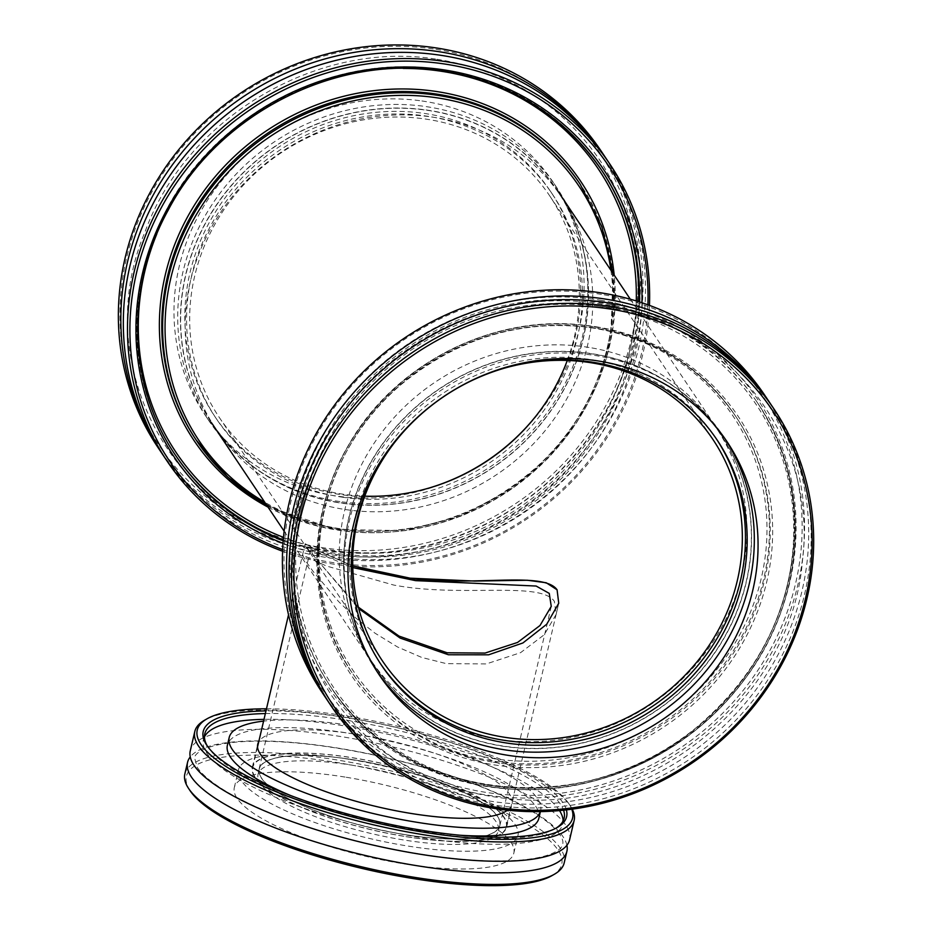 <?xml version="1.0" encoding="UTF-8"?>
<svg xmlns="http://www.w3.org/2000/svg" width="932" height="932" viewBox="0 0 932 932"><rect width="100%" height="100%" fill="white"/><g stroke="black" fill="none" stroke-linecap="round" stroke-linejoin="round"><path stroke-width="0.7" stroke-dasharray="4.66 3.5" d="M302.539 555.029L305.871 561.32L313.059 571.363L338.561 601.524L355.535 617.799L375.013 633.178L397.486 646.948L421.777 657.456L446.37 663.642L486.353 663.91L520.569 652.668L544.241 634.739L556.089 614.503L554.365 601.35C540.339 580.799 461.748 597.901 393.7 585.051L326.538 566.05L302.539 555.029L305.183 543.752L308.585 549.775L358.75 608.643L308.585 549.775L305.183 543.752L317.602 550.602L352.762 565.91L317.602 550.602L305.183 543.752L288.524 614.771M396.251 440.37A198.912 185.328 -33.8 0 1 503.699 368.373M567.285 360.451A198.912 185.328 146.2 0 0 549.74 195.918A198.912 185.328 146.2 0 0 281.324 152.685A198.912 185.328 146.2 0 0 219.241 417.373A198.912 185.328 146.2 0 0 340.599 493.809A198.912 185.328 146.2 0 0 364.75 496.162M501.556 746.008A208.349 194.112 146.2 0 0 713.609 654.567A208.349 194.112 146.2 0 0 720.622 433.986A208.349 194.112 146.2 0 0 439.485 388.702A208.349 194.112 146.2 0 0 374.454 665.949A208.349 194.112 146.2 0 0 501.556 746.008M338.514 502.686A208.349 194.112 -33.8 0 1 211.413 422.627A208.349 194.112 -33.8 0 1 276.431 145.38A208.349 194.112 -33.8 0 1 557.581 190.664A208.349 194.112 -33.8 0 1 550.556 411.245A208.349 194.112 -33.8 0 1 338.514 502.686M557.08 589.805L558.734 603.225L506.262 826.964A130.212 33.447 -166.8 0 1 405.816 836.528A130.212 33.447 -166.8 0 1 252.712 767.49A130.212 33.447 -166.8 0 1 387.118 764.659A130.212 33.447 -166.8 0 1 506.262 826.964M352.809 567.6L310.484 549.903L313.641 555.903L358.366 607.175M404.488 834.548A123.653 31.758 13.2 0 0 499.878 825.461A123.653 31.758 13.2 0 0 386.733 766.302A123.653 31.758 13.2 0 0 259.096 768.993A123.653 31.758 13.2 0 0 404.488 834.548M588.989 347.438A208.139 193.926 146.2 0 0 377.157 438.786A208.139 193.926 146.2 0 0 370.144 659.145A208.139 193.926 146.2 0 0 497.129 739.123A208.139 193.926 146.2 0 0 708.961 647.775A208.139 193.926 146.2 0 0 715.974 427.415A208.139 193.926 146.2 0 0 588.989 347.438M601.431 294.372A264.537 246.467 146.2 0 0 295.281 632.537A264.537 246.467 146.2 0 0 732.47 702.938A264.537 246.467 146.2 0 0 601.431 294.372M764.939 395.506A266.587 248.378 -33.8 0 1 755.968 677.739A266.587 248.378 -33.8 0 1 484.652 794.74A266.587 248.378 -33.8 0 1 322.006 692.301M327.412 700.34A266.587 248.378 146.2 0 0 488.799 800.926A266.587 248.378 146.2 0 0 759.429 684.904A266.587 248.378 146.2 0 0 770.321 403.556M328.647 702.204A266.587 248.378 146.2 0 0 491.281 804.642A266.587 248.378 146.2 0 0 762.597 687.641A266.587 248.378 146.2 0 0 771.568 405.408M725.049 438.821A209.374 195.068 146.2 0 0 723.209 436.013A209.374 195.068 146.2 0 0 595.478 355.558A209.374 195.068 146.2 0 0 382.388 447.453A209.374 195.068 146.2 0 0 375.34 669.118A209.374 195.068 146.2 0 0 377.239 671.879M716.289 438.774A202.093 188.287 146.2 0 0 715.427 437.469A202.093 188.287 146.2 0 0 592.135 359.81A202.093 188.287 146.2 0 0 386.454 448.502A202.093 188.287 146.2 0 0 379.65 662.466A202.093 188.287 146.2 0 0 380.524 663.759M593.474 354.125A208.139 193.926 146.2 0 0 381.631 445.473A208.139 193.926 146.2 0 0 374.629 665.832A208.139 193.926 146.2 0 0 501.602 745.81A208.139 193.926 146.2 0 0 713.446 654.462A208.139 193.926 146.2 0 0 720.448 434.102A208.139 193.926 146.2 0 0 593.474 354.125M431.598 116.978A208.139 193.926 -33.8 0 1 561.88 197.468A208.139 193.926 -33.8 0 1 555.856 416.418A208.139 193.926 -33.8 0 1 346.343 509.676A208.139 193.926 -33.8 0 1 216.061 429.198A208.139 193.926 -33.8 0 1 222.096 210.236A208.139 193.926 -33.8 0 1 431.598 116.978M647.915 304.822A264.537 246.467 -33.8 0 1 282.641 549.577M282.571 551.231A266.587 248.378 146.2 0 0 333.959 564.186A266.587 248.378 146.2 0 0 649.464 305.381M605.87 158.125A266.587 248.378 -33.8 0 1 598.146 438.564A266.587 248.378 -33.8 0 1 329.812 558A266.587 248.378 -33.8 0 1 162.949 454.921M433.205 48.93A264.537 246.467 146.2 0 0 132.53 391.626A264.537 246.467 146.2 0 0 571.328 454.874A264.537 246.467 146.2 0 0 433.205 48.93M600.895 150.693A266.587 248.378 -33.8 0 1 593.171 431.132A266.587 248.378 -33.8 0 1 324.837 550.579A266.587 248.378 -33.8 0 1 157.974 447.488M604.623 156.273A266.587 248.378 -33.8 0 1 594.989 435.827A266.587 248.378 -33.8 0 1 327.318 554.284A266.587 248.378 -33.8 0 1 161.714 453.057M421.905 100.971A209.374 195.068 -33.8 0 1 552.956 181.926A209.374 195.068 -33.8 0 1 546.886 402.181A209.374 195.068 -33.8 0 1 336.137 495.987A209.374 195.068 -33.8 0 1 205.087 415.031A209.374 195.068 -33.8 0 1 211.156 194.776A209.374 195.068 -33.8 0 1 421.905 100.971M339.865 501.556A209.374 195.068 -33.8 0 1 208.815 420.6A209.374 195.068 -33.8 0 1 214.884 200.345A209.374 195.068 -33.8 0 1 425.633 106.539A209.374 195.068 -33.8 0 1 556.684 187.495A209.374 195.068 -33.8 0 1 550.614 407.75A209.374 195.068 -33.8 0 1 339.865 501.556M428.336 488.24A202.093 188.287 -33.8 0 1 341.357 494.682A202.093 188.287 -33.8 0 1 214.861 416.546A202.093 188.287 -33.8 0 1 220.721 203.945A202.093 188.287 -33.8 0 1 424.142 113.401A202.093 188.287 -33.8 0 1 550.637 191.549A202.093 188.287 -33.8 0 1 535.772 416.243M343.104 497.292A202.093 188.287 -33.8 0 1 216.608 419.144A202.093 188.287 -33.8 0 1 222.457 206.543A202.093 188.287 -33.8 0 1 425.889 115.999A202.093 188.287 -33.8 0 1 552.385 194.147A202.093 188.287 -33.8 0 1 546.525 406.736A202.093 188.287 -33.8 0 1 343.104 497.292M427.124 110.291A208.139 193.926 -33.8 0 1 557.406 190.78A208.139 193.926 -33.8 0 1 551.371 409.742A208.139 193.926 -33.8 0 1 341.858 502.989A208.139 193.926 -33.8 0 1 211.576 422.511A208.139 193.926 -33.8 0 1 217.61 203.549A208.139 193.926 -33.8 0 1 427.124 110.291M184.839 773.968A194.811 50.037 -166.8 0 1 335.112 759.662A194.811 50.037 -166.8 0 1 564.175 862.939M551.965 875.626A192.761 49.513 13.2 0 0 514.755 817.422A192.761 49.513 13.2 0 0 335.077 762.213A192.761 49.513 13.2 0 0 190.128 790.755M345.026 777.067A143.551 36.872 13.2 0 0 234.305 787.598A143.551 36.872 13.2 0 0 403.078 863.696A143.551 36.872 13.2 0 0 513.812 853.164A143.551 36.872 13.2 0 0 345.026 777.067M566.912 845.254A194.811 50.037 13.2 0 0 563.103 836.808A194.811 50.037 13.2 0 0 337.827 748.081A194.811 50.037 13.2 0 0 190.256 756.912M266.47 708.798A192.761 49.513 -166.8 0 1 345.935 715.904A192.761 49.513 -166.8 0 1 568.846 803.699A192.761 49.513 -166.8 0 1 571.77 809.232M572.248 809.162A194.811 50.037 13.2 0 0 570.349 805.935A194.811 50.037 13.2 0 0 345.073 717.209A194.811 50.037 13.2 0 0 204.656 720.168M566.388 809.896A186.61 47.928 13.2 0 0 347.182 717.757A186.61 47.928 13.2 0 0 265.981 710.906M569.603 839.79A194.811 50.037 13.2 0 0 565.817 825.239A194.811 50.037 13.2 0 0 340.541 736.513A194.811 50.037 13.2 0 0 190.268 750.819M555.938 828.222A184.559 47.404 -166.8 0 1 554.808 828.898A184.559 47.404 -166.8 0 1 421.788 831.693A184.559 47.404 -166.8 0 1 208.36 747.639A184.559 47.404 -166.8 0 1 207.65 746.532M265.364 713.562A184.559 47.404 -166.8 0 1 347.147 720.308A184.559 47.404 -166.8 0 1 563.557 810.211M204.458 736.839A184.559 47.404 13.2 0 0 203.421 739.647A184.559 47.404 13.2 0 0 420.425 837.484A184.559 47.404 13.2 0 0 562.788 823.935A184.559 47.404 13.2 0 0 563.114 820.964M559.503 810.607A184.559 47.404 13.2 0 0 345.784 726.098A184.559 47.404 13.2 0 0 264.001 719.353M349.197 759.312A143.551 36.872 13.2 0 0 238.464 769.855A143.551 36.872 13.2 0 0 407.249 845.953A143.551 36.872 13.2 0 0 517.971 835.41A143.551 36.872 13.2 0 0 349.197 759.312M353.251 765.382A123.455 31.711 13.2 0 0 258.024 774.445A123.455 31.711 13.2 0 0 403.183 839.883A123.455 31.711 13.2 0 0 498.41 830.82A123.455 31.711 13.2 0 0 353.251 765.382M538.836 818.319A159.955 41.09 13.2 0 0 350.758 733.519A159.955 41.09 13.2 0 0 227.385 745.262M290.563 795.497A159.955 41.09 13.2 0 0 415.451 830.062A159.955 41.09 13.2 0 0 459.907 835.223M540.339 811.632A159.955 41.09 13.2 0 0 540.642 810.595A159.955 41.09 13.2 0 0 352.576 725.807A159.955 41.09 13.2 0 0 263.593 721.112M507.521 810.188A130.631 33.552 13.2 0 0 512.087 803.897A130.631 33.552 13.2 0 0 358.505 734.649A130.631 33.552 13.2 0 0 258.747 741.756M405.898 836.645A130.631 33.552 13.2 0 0 506.659 827.057A130.631 33.552 13.2 0 0 353.077 757.809A130.631 33.552 13.2 0 0 252.304 767.397A130.631 33.552 13.2 0 0 405.898 836.645M354.521 759.976A123.455 31.711 13.2 0 0 259.294 769.04A123.455 31.711 13.2 0 0 404.453 834.478A123.455 31.711 13.2 0 0 499.68 825.414A123.455 31.711 13.2 0 0 354.521 759.976M596.084 326.759A232.755 216.853 -33.8 0 1 711.361 686.232A232.755 216.853 -33.8 0 1 326.713 624.289A232.755 216.853 -33.8 0 1 596.084 326.759M493.401 762.213A230.705 214.942 146.2 0 0 728.195 660.963A230.705 214.942 146.2 0 0 735.954 416.721A230.705 214.942 146.2 0 0 595.21 328.064A230.705 214.942 146.2 0 0 360.416 429.314A230.705 214.942 146.2 0 0 352.657 673.556A230.705 214.942 146.2 0 0 493.401 762.213M594.383 326.829A230.705 214.942 -33.8 0 1 735.127 415.474A230.705 214.942 -33.8 0 1 727.356 659.728A230.705 214.942 -33.8 0 1 492.562 760.966A230.705 214.942 -33.8 0 1 351.818 672.322A230.705 214.942 -33.8 0 1 359.589 428.079A230.705 214.942 -33.8 0 1 594.383 326.829M600.825 306.5A254.285 236.914 146.2 0 0 306.546 631.547A254.285 236.914 146.2 0 0 726.785 699.221A254.285 236.914 146.2 0 0 600.825 306.5M593.521 328.146A228.655 213.032 146.2 0 0 328.891 620.421A228.655 213.032 146.2 0 0 706.771 681.28A228.655 213.032 146.2 0 0 593.521 328.146M487.739 786.328A256.335 238.825 -33.8 0 1 331.361 687.828A256.335 238.825 -33.8 0 1 339.982 416.453A256.335 238.825 -33.8 0 1 600.872 303.948A256.335 238.825 -33.8 0 1 757.25 402.449A256.335 238.825 -33.8 0 1 748.617 673.824A256.335 238.825 -33.8 0 1 487.739 786.328M486.912 785.093A256.335 238.825 146.2 0 0 747.79 672.589A256.335 238.825 146.2 0 0 756.423 401.214A256.335 238.825 146.2 0 0 600.045 302.714A256.335 238.825 146.2 0 0 339.155 415.206A256.335 238.825 146.2 0 0 330.534 686.593A256.335 238.825 146.2 0 0 486.912 785.093M600.08 300.162A258.385 240.736 -33.8 0 1 728.055 699.221A258.385 240.736 -33.8 0 1 301.036 630.463A258.385 240.736 -33.8 0 1 600.08 300.162M268.043 507.136A232.755 216.853 146.2 0 0 508.022 491.001A232.755 216.853 146.2 0 0 614.2 275.173M340.471 529.096A230.705 214.942 -33.8 0 1 196.081 439.892C236.402 501.288 312.511 536.983 389.809 530.704C443.469 526.254 491.071 506.181 532.603 470.485C618.033 398.488 639.189 268.148 579.378 183.045A230.705 214.942 -33.8 0 1 572.691 425.738A230.705 214.942 -33.8 0 1 340.471 529.096M266.855 505.365A230.705 214.942 146.2 0 0 341.31 530.331A230.705 214.942 146.2 0 0 573.529 426.973A230.705 214.942 146.2 0 0 580.205 184.291M636.265 300.943A254.285 236.914 -33.8 0 1 283.479 537.333M156.821 233.944A254.285 236.914 -33.8 0 1 403.253 68.42M610.903 270.245A228.655 213.032 -33.8 0 1 507.556 490.302A228.655 213.032 -33.8 0 1 264.735 502.208M283.258 539.861A256.335 238.825 146.2 0 0 335.229 553.282A256.335 238.825 146.2 0 0 638.688 301.688M601.082 169.403A256.335 238.825 146.2 0 0 600.674 168.785A256.335 238.825 146.2 0 0 440.23 69.667A256.335 238.825 146.2 0 0 182.206 184.513A256.335 238.825 146.2 0 0 174.785 454.164A256.335 238.825 146.2 0 0 175.193 454.781M639.538 301.968A256.335 238.825 -33.8 0 1 336.056 554.517A256.335 238.825 -33.8 0 1 283.188 540.746M601.501 170.02L600.674 168.785C562.357 113.634 508.837 80.56 440.102 69.562C329.998 51.761 208.151 117.747 161.189 220.558C124.212 296.539 129.501 387.84 174.785 454.164L175.612 455.399A256.335 238.825 -33.8 0 1 183.033 185.748A256.335 238.825 -33.8 0 1 441.057 70.902M282.99 543.286A258.385 240.736 146.2 0 0 641.95 302.76M556.101 614.503L558.746 603.225M219.241 417.373L382.295 660.695M549.74 195.918L712.782 439.24M284.132 531.158L374.454 665.949M630.3 299.195L720.622 433.986M310.484 549.903L259.096 768.993M551.266 606.371L499.878 825.461M257.535 746.928L252.712 767.49M595.338 328.169C524.937 318.371 461.084 336.44 403.789 382.388C315.016 453.628 291.658 586.95 352.657 673.556L351.818 672.322C307.572 607.792 306.139 516.969 348.184 445.741C395.483 360.975 500.472 310.17 594.255 326.736C654.509 337.349 701.47 366.928 735.127 415.474L735.954 416.721C702.39 368.28 655.522 338.77 595.338 328.169M331.361 687.828C382.516 766.384 486.376 805.854 583.432 783.649C653.891 767.269 709.834 729.441 751.274 670.19C807.555 589.036 810.024 479.048 757.25 402.449L756.423 401.214C782.356 440.463 795.031 484.139 794.425 532.242C791.396 608.561 759.592 672.892 699.023 725.236C589.909 821.756 404.453 804.211 330.534 686.593L331.361 687.828M375.34 669.118L379.079 674.686M723.209 436.013L726.948 441.582M379.65 662.466L381.398 665.064M715.427 437.469L717.162 440.067M370.144 659.145L374.629 665.832M715.974 427.415L720.448 434.102M606.72 307.187C527.034 296.108 454.781 316.635 389.96 368.792C333.598 417.583 301.863 477.475 294.768 548.47C290.749 601.956 302.83 650.687 331 694.631C375.281 759.091 438.25 794.111 519.905 799.679C656.932 809.244 792.014 693.431 802.382 561.402C818.075 440.137 728.964 324.278 606.72 307.187M266.89 505.412L270.548 507.416L335.264 529.458L405.082 530.658L461.107 516.095L512.472 488.519L547.76 458.509L576.617 422.604L597.878 382.26L610.681 339.097L613.058 273.46M556.684 187.495L552.956 181.926M208.815 420.6L205.087 415.031M552.385 194.147L550.637 191.549M216.608 419.144L214.861 416.546M561.88 197.468L557.406 190.78M216.061 429.198L211.576 422.511M436.887 59.275C507.917 70.704 562.753 105.13 601.408 162.552C640.96 226.546 648.427 295.922 623.811 370.668C587.51 479.945 468.878 559.829 353.927 552.385C194.264 550.439 82.552 379.673 144.996 231.94C186.249 117.56 318.01 39.657 436.887 59.275M568.846 803.699L570.349 805.935M554.808 828.898L557.15 827.558M208.36 747.639L206.857 745.39M562.788 823.935L564.151 818.145M203.421 739.647L204.784 733.857M513.812 853.164L517.971 835.41M234.305 787.598L238.464 769.855M559.666 834.501C554.924 827.278 544.917 819.088 529.644 809.908C493.133 788.926 444.354 771.3 383.308 757.052C326.06 744.377 277.899 739.321 238.848 741.86C201.394 745.076 194.264 754.873 194.578 757.937L197.304 767.386C202.058 774.818 212.449 783.288 228.457 792.817C265.399 813.811 314.399 831.367 375.468 845.487C431.434 857.766 478.664 862.729 517.167 860.399C535.446 858.978 548.342 856.019 555.856 851.545C563.744 847.549 565.013 841.864 559.666 834.501M540.397 811.632L540.642 810.595M506.659 827.057L512.087 803.897M252.304 767.397L257.745 744.249M498.41 830.82L499.68 825.414M258.024 774.445L259.294 769.04"/><path stroke-width="1.4" d="M557.08 589.805L546.234 582.756L527.361 580.252L474.772 581.067L410.173 578.178L352.762 565.91L395.785 576.174C464.148 589.304 542.832 569.534 557.08 589.805L558.734 603.225L546.723 624.242L522.934 642.952L488.601 654.812L448.443 654.765L400.143 638.071L358.75 608.643L400.143 638.071L448.443 654.765L488.601 654.812L522.934 642.952L546.723 624.242L558.734 603.225M503.699 368.373A198.912 185.328 -33.8 0 1 712.782 439.24A198.912 185.328 -33.8 0 1 706.083 649.837A198.912 185.328 -33.8 0 1 503.641 737.13A198.912 185.328 -33.8 0 1 382.295 660.695A198.912 185.328 -33.8 0 1 396.251 440.37M364.75 496.162A198.912 185.328 146.2 0 0 567.285 360.451M358.366 607.175L399.047 636.102L447.127 652.784L485.071 653.064L517.551 642.451L540.012 625.512L551.255 606.371L549.251 593.393L536.145 586.042L415.567 580.636L352.809 567.6M326.153 698.487L322.006 692.301A266.587 248.378 -33.8 0 1 330.988 410.068A266.587 248.378 -33.8 0 1 602.305 293.067A266.587 248.378 -33.8 0 1 764.939 395.506L769.086 401.692A266.587 248.378 146.2 0 0 606.452 299.254A266.587 248.378 146.2 0 0 335.136 416.255A266.587 248.378 146.2 0 0 326.153 698.487A266.587 248.378 146.2 0 0 327.412 700.34M770.321 403.556A266.587 248.378 146.2 0 0 769.086 401.692M611.392 309.226A264.537 246.467 -33.8 0 1 742.42 717.791A264.537 246.467 -33.8 0 1 305.23 647.391A264.537 246.467 -33.8 0 1 611.392 309.226M611.427 306.675A266.587 248.378 146.2 0 0 340.11 423.676A266.587 248.378 146.2 0 0 331.128 705.92A266.587 248.378 146.2 0 0 493.774 808.347A266.587 248.378 146.2 0 0 765.09 691.358A266.587 248.378 146.2 0 0 774.061 409.113A266.587 248.378 146.2 0 0 611.427 306.675M774.061 409.113L771.568 405.408A266.587 248.378 146.2 0 0 608.934 302.97A266.587 248.378 146.2 0 0 337.617 419.959A266.587 248.378 146.2 0 0 328.647 702.204L331.128 705.92M599.218 361.127A209.374 195.068 146.2 0 0 386.128 453.022A209.374 195.068 146.2 0 0 379.079 674.686A209.374 195.068 146.2 0 0 506.81 755.141A209.374 195.068 146.2 0 0 719.9 663.246A209.374 195.068 146.2 0 0 726.948 441.582A209.374 195.068 146.2 0 0 599.218 361.127M377.239 671.879A209.374 195.068 146.2 0 0 503.082 749.573A209.374 195.068 146.2 0 0 715.135 659.134A209.374 195.068 146.2 0 0 725.049 438.821M593.87 362.408A202.093 188.287 146.2 0 0 388.201 451.111A202.093 188.287 146.2 0 0 381.398 665.064A202.093 188.287 146.2 0 0 504.69 742.722A202.093 188.287 146.2 0 0 710.359 654.019A202.093 188.287 146.2 0 0 717.162 440.067A202.093 188.287 146.2 0 0 593.87 362.408M380.524 663.759A202.093 188.287 146.2 0 0 502.942 740.125A202.093 188.287 146.2 0 0 708.145 652.109A202.093 188.287 146.2 0 0 716.289 438.774M282.641 549.577A264.537 246.467 -33.8 0 1 142.794 250.58A264.537 246.467 -33.8 0 1 443.154 63.784A264.537 246.467 -33.8 0 1 647.915 304.822M649.464 305.381A266.587 248.378 146.2 0 0 610.017 164.312A266.587 248.378 146.2 0 0 443.154 61.232A266.587 248.378 146.2 0 0 174.82 180.668A266.587 248.378 146.2 0 0 167.096 461.107A266.587 248.378 146.2 0 0 282.571 551.231M167.096 461.107L162.949 454.921A266.587 248.378 -33.8 0 1 170.673 174.482A266.587 248.378 -33.8 0 1 439.007 55.035A266.587 248.378 -33.8 0 1 605.87 158.125L610.017 164.312M161.714 453.057A266.587 248.378 -33.8 0 1 160.455 451.205L157.974 447.488A266.587 248.378 -33.8 0 1 165.698 167.049A266.587 248.378 -33.8 0 1 434.032 47.614A266.587 248.378 -33.8 0 1 600.895 150.693L603.388 154.409A266.587 248.378 -33.8 0 1 604.623 156.273M160.455 451.205A266.587 248.378 -33.8 0 1 168.179 170.766A266.587 248.378 -33.8 0 1 436.526 51.33A266.587 248.378 -33.8 0 1 603.388 154.409M535.772 416.243A202.093 188.287 -33.8 0 1 428.336 488.24M566.889 851.347L564.175 862.939A194.811 50.037 -166.8 0 1 554.319 874.286A194.811 50.037 -166.8 0 1 413.901 877.245A194.811 50.037 -166.8 0 1 188.625 788.519A194.811 50.037 -166.8 0 1 184.839 773.968L187.553 762.376A194.811 50.037 13.2 0 0 416.616 865.653A194.811 50.037 13.2 0 0 566.889 851.347A194.811 50.037 13.2 0 0 566.912 845.254M188.625 788.519L190.128 790.755A192.761 49.513 13.2 0 0 362.746 868.589A192.761 49.513 13.2 0 0 551.965 875.626L554.319 874.286M190.256 756.912A194.811 50.037 13.2 0 0 187.553 762.376M571.77 809.232A192.761 49.513 -166.8 0 1 364.459 820.067A192.761 49.513 -166.8 0 1 206.997 718.828A192.761 49.513 -166.8 0 1 266.47 708.798M206.997 718.828L204.656 720.168A194.811 50.037 13.2 0 0 194.8 731.515A194.811 50.037 13.2 0 0 423.862 834.792A194.811 50.037 13.2 0 0 574.135 820.486A194.811 50.037 13.2 0 0 572.248 809.162M265.981 710.906A186.61 47.928 13.2 0 0 206.857 745.39A186.61 47.928 13.2 0 0 373.977 820.743A186.61 47.928 13.2 0 0 557.15 827.558A186.61 47.928 13.2 0 0 566.388 809.896M194.8 731.515L190.268 750.819A194.811 50.037 13.2 0 0 419.33 854.096A194.811 50.037 13.2 0 0 569.603 839.79L574.135 820.486M207.65 746.532A184.559 47.404 -166.8 0 1 204.784 733.857A184.559 47.404 -166.8 0 1 265.364 713.562M563.557 810.211A184.559 47.404 -166.8 0 1 564.151 818.145A184.559 47.404 -166.8 0 1 555.938 828.222M563.114 820.964A184.559 47.404 13.2 0 0 559.503 810.607M264.001 719.353A184.559 47.404 13.2 0 0 204.458 736.839M263.593 721.112A159.955 41.09 13.2 0 0 229.19 737.55L227.385 745.262A159.955 41.09 13.2 0 0 290.563 795.497M459.907 835.223A159.955 41.09 13.2 0 0 538.836 818.319L540.397 811.632M229.19 737.55A159.955 41.09 13.2 0 0 417.256 822.339A159.955 41.09 13.2 0 0 540.339 811.632M258.747 741.756A130.631 33.552 13.2 0 0 257.745 744.249A130.631 33.552 13.2 0 0 411.327 813.496A130.631 33.552 13.2 0 0 507.521 810.188M614.2 275.173A232.755 216.853 146.2 0 0 434.988 91.289A232.755 216.853 146.2 0 0 175.694 242.04A232.755 216.853 146.2 0 0 268.043 507.136M266.89 505.412L227.956 477.312L196.081 439.892A230.705 214.942 -33.8 0 1 202.757 197.2A230.705 214.942 -33.8 0 1 434.976 93.841A230.705 214.942 -33.8 0 1 579.378 183.045L580.205 184.291A230.705 214.942 146.2 0 0 435.803 95.076A230.705 214.942 146.2 0 0 203.584 198.446A230.705 214.942 146.2 0 0 196.908 441.127A230.705 214.942 146.2 0 0 266.855 505.365M403.253 68.42A254.285 236.914 -33.8 0 1 439.391 70.983A254.285 236.914 -33.8 0 1 636.265 300.943M283.479 537.333A254.285 236.914 -33.8 0 1 156.821 233.944M264.735 502.208A228.655 213.032 -33.8 0 1 182.672 241.866A228.655 213.032 -33.8 0 1 435.803 97.639A228.655 213.032 -33.8 0 1 610.903 270.245M638.688 301.688A256.335 238.825 146.2 0 0 601.082 169.403M175.193 454.781A256.335 238.825 146.2 0 0 283.258 539.861M283.188 540.746A256.335 238.825 -33.8 0 1 175.612 455.399C127.905 385.732 124.923 288.338 168.179 210.166C218.554 113.751 335.613 54.091 441.185 70.995C509.851 81.993 563.289 114.997 601.501 170.02A256.335 238.825 -33.8 0 1 639.538 301.968M441.057 70.902A256.335 238.825 -33.8 0 1 601.501 170.02M641.95 302.76A258.385 240.736 146.2 0 0 441.896 69.585A258.385 240.736 146.2 0 0 148.887 250.953A258.385 240.736 146.2 0 0 282.99 543.286M211.413 422.627L284.132 531.158M557.581 190.664L630.3 299.195M288.524 614.771L257.535 746.928M613.058 273.46L601.862 226.767L580.205 184.291"/></g></svg>
